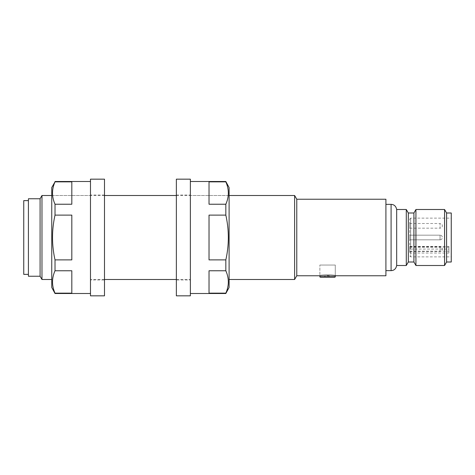 <?xml version="1.0" encoding="UTF-8"?>
<svg xmlns="http://www.w3.org/2000/svg" width="475" height="475" viewBox="0 0 475 475"><rect width="100%" height="100%" fill="white"/><g stroke="black" fill="none" stroke-linecap="round" stroke-linejoin="round"><path stroke-width="0.36" stroke-dasharray="2.38 1.78" d="M323.142 277.168A7.707 7.707 0 0 1 332.007 277.168L323.142 277.168L332.007 277.168M335.273 275.767L335.273 265.038L319.871 265.038L335.273 265.038L319.871 265.038L335.273 265.038L335.273 275.767C335.754 274.924 319.408 274.918 319.871 275.767L319.871 265.038L319.871 275.767M320.34 277.168L334.81 277.168M409.711 251.501L440.052 251.501L440.052 249.167L440.052 251.501A2.333 2.333 0 0 0 442.385 249.167A2.333 2.333 0 0 0 440.052 246.834L440.052 249.167L440.052 246.834L409.711 246.834L409.711 251.501L409.711 246.834M440.052 239.833L409.711 239.833L409.711 235.167L409.711 239.833L409.711 235.167L409.711 239.833L440.052 239.833L440.052 235.167L409.711 235.167L440.052 235.167L440.052 239.833A2.333 2.333 0 0 0 442.385 237.5A2.333 2.333 0 0 0 440.052 235.167L440.052 237.5L440.052 235.167A2.333 2.333 0 0 1 442.385 237.5A2.333 2.333 0 0 1 440.052 239.833M409.711 223.499L440.052 223.499L440.052 225.833L440.052 223.499A2.333 2.333 0 0 1 442.385 225.833A2.333 2.333 0 0 1 440.052 228.166L440.052 225.833L440.052 228.166L409.711 228.166L409.711 223.499L409.711 228.166M410.649 253.033L409.711 252.362L409.711 219.064L409.711 248.401L410.649 249.072L410.649 218.132L410.649 256.868L410.649 253.033L448.917 253.033L448.917 246.412L448.917 253.033M451.25 212.996L451.25 262.004M396.673 209.499L396.673 265.501M28.417 198.764L28.417 276.236M23.75 200.628L23.75 274.372M40.084 198.764L40.084 276.236M41.972 195.498L41.972 279.502M294.613 195.498L294.613 279.502M296.774 199.233L296.774 275.767M385.914 199.233L385.914 275.767M406.291 209.499L406.291 265.501M408.316 212.996L408.316 262.004M413.915 212.996L413.915 262.004M415.934 209.499L415.934 265.501M444.564 209.499L444.564 265.501M446.583 212.996L446.583 262.004M28.417 237.5L28.417 200.628L28.417 237.5M410.649 249.072L448.917 249.072M409.711 248.401L409.711 252.362M104.488 195.498L51.751 195.498L51.751 279.502L51.751 195.498L90.487 195.498L90.487 279.502L90.487 195.498M104.488 279.502L90.487 279.502M90.487 293.502L90.487 181.498L90.487 293.502M51.751 287.434L51.751 187.566M55.017 293.502L55.017 293.152L71.82 293.152L71.82 270.768L71.82 293.152L71.82 270.768L55.017 270.768L55.017 259.884L71.82 259.884L71.82 215.116L71.82 259.884L71.82 215.116L55.017 215.116L55.017 204.232L71.82 204.232L71.82 181.848L71.82 204.232L71.82 181.848L55.017 181.848L55.017 181.498M55.017 270.768C51.698 278.196 51.698 285.653 55.017 293.152M55.017 215.116C51.698 230.054 51.698 244.975 55.017 259.884M55.017 181.848C51.698 189.276 51.698 196.733 55.017 204.232M104.488 279.971L104.488 195.029L104.488 279.971L90.487 279.971L90.487 195.029L90.487 279.971M104.488 195.029L90.487 195.029M104.488 295.836L104.488 179.164M90.487 295.836L90.487 179.164M229.098 287.434L229.098 187.566M225.833 293.502L225.833 293.152C229.152 285.653 229.152 278.196 225.833 270.768L225.833 259.884C229.158 244.975 229.158 230.054 225.833 215.116L225.833 204.232C229.152 196.733 229.152 189.276 225.833 181.848L225.833 181.498M176.362 195.498L229.098 195.498L229.098 279.502L229.098 195.498L190.362 195.498L190.362 279.502L190.362 195.498M176.362 279.502L190.362 279.502M190.362 181.498L190.362 293.502L190.362 181.498M225.833 204.232L209.03 204.232L209.03 181.848L209.03 204.232L209.03 181.848L225.833 181.848M225.833 259.884L209.03 259.884L209.03 215.116L209.03 259.884L209.03 215.116L225.833 215.116M225.833 293.152L209.03 293.152L209.03 270.768L209.03 293.152L209.03 270.768L225.833 270.768M176.362 279.971L176.362 195.029L176.362 279.971L190.362 279.971L190.362 195.029L190.362 279.971M176.362 195.029L190.362 195.029M176.362 295.836L176.362 179.164M190.362 295.836L190.362 179.164M335.273 276.705L319.871 276.705M391.091 204.363L391.091 270.637M409.711 247.237L448.917 247.237M409.711 251.198L448.917 251.198M409.711 219.064L410.649 218.132L451.25 218.132M409.711 255.936L410.649 256.868L451.25 256.868M409.711 246.412L448.917 246.412"/><path stroke-width="0.71" d="M319.871 275.767L319.871 276.705A0.469 0.469 0 0 0 320.34 277.168L334.81 277.168A0.469 0.469 0 0 0 335.273 276.705L335.273 275.767C335.748 274.918 319.396 274.924 319.871 275.767L296.774 275.767L296.774 199.233L294.613 195.498L229.098 195.498M396.673 265.501L396.673 209.499L406.291 209.499L406.291 265.501L396.673 265.501C395.984 268.797 394.125 270.507 391.091 270.637L391.091 204.363L385.914 204.363M28.417 274.372L23.75 274.372L23.75 200.628L28.417 200.628M40.084 276.236L40.084 198.764L41.972 195.498L41.972 279.502L40.084 276.236L28.417 276.236L28.417 198.764L40.084 198.764M296.774 275.767L294.613 279.502L294.613 195.498M335.273 275.767L385.914 275.767L385.914 199.233L296.774 199.233M413.915 262.004L415.934 265.501L415.934 209.499L413.915 212.996L413.915 262.004L408.316 262.004L408.316 212.996L406.291 209.499M446.583 262.004L446.583 212.996L451.25 212.996L451.25 262.004L446.583 262.004L444.564 265.501L444.564 209.499L415.934 209.499M55.017 181.848L71.82 181.848L71.82 204.232L55.017 204.232C51.698 196.804 51.698 189.347 55.017 181.848L51.751 187.566L51.751 287.434L55.017 293.502L90.487 293.502M55.017 293.152C51.698 285.724 51.698 278.267 55.017 270.768L71.82 270.768L71.82 293.152L55.017 293.152L55.017 293.502M55.017 259.884C51.698 244.975 51.698 230.054 55.017 215.116L71.82 215.116L71.82 259.884L55.017 259.884L55.017 270.768M55.017 204.232L55.017 215.116M55.017 181.498L90.487 181.498M104.488 179.164L104.488 295.836L90.487 295.836L90.487 179.164L104.488 179.164M190.362 181.498L225.833 181.498L229.098 187.566L229.098 287.434L225.833 293.502L190.362 293.502M225.833 181.498L225.833 181.848L209.03 181.848L209.03 204.232L225.833 204.232L225.833 215.116L209.03 215.116L209.03 259.884L225.833 259.884L225.833 270.768L209.03 270.768L209.03 293.152L225.833 293.152L225.833 293.502M225.833 204.232C229.152 196.804 229.152 189.347 225.833 181.848M225.833 259.884C229.158 244.975 229.158 230.054 225.833 215.116M225.833 293.152C229.152 285.724 229.152 278.267 225.833 270.768M176.362 179.164L190.362 179.164L190.362 295.836L176.362 295.836L176.362 179.164M319.871 276.705L335.273 276.705M294.613 279.502L229.098 279.502M176.362 279.502L104.488 279.502M51.751 279.502L41.972 279.502M391.091 270.637L385.914 270.637M408.316 262.004L406.291 265.501M444.564 265.501L415.934 265.501M446.583 212.996L444.564 209.499M413.915 212.996L408.316 212.996M176.362 195.498L104.488 195.498M51.751 195.498L41.972 195.498M391.091 204.363C394.125 204.493 395.984 206.203 396.673 209.499"/></g></svg>

